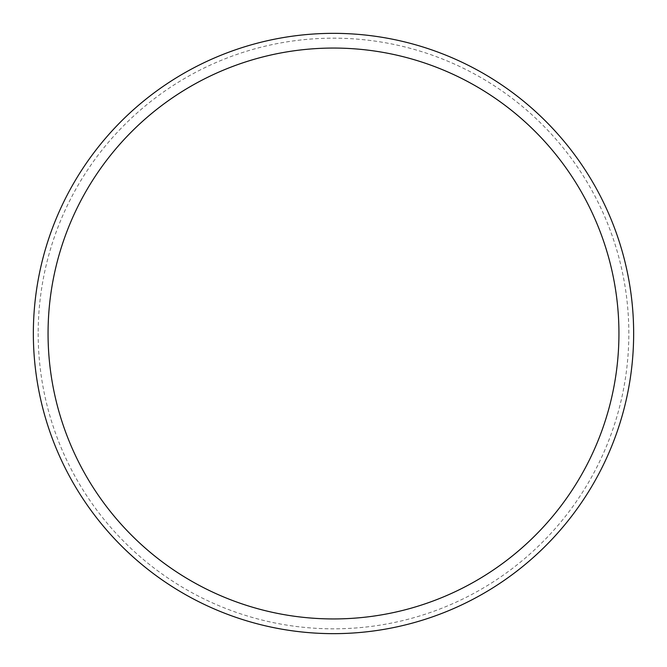 <?xml version="1.0" encoding="UTF-8"?>
<svg xmlns="http://www.w3.org/2000/svg" width="667" height="667" viewBox="0 0 667 667"><rect width="100%" height="100%" fill="white"/><g stroke="black" fill="none" stroke-linecap="round" stroke-linejoin="round"><path stroke-width="0.5" stroke-dasharray="3.33 2.5" d="M33.35 333.5A300.15 300.15 0 0 1 333.5 33.35A300.15 300.15 0 0 1 633.65 333.5A300.15 300.15 0 0 1 333.5 633.65A300.15 300.15 0 0 1 33.35 333.5M38.177 333.5A295.323 295.323 0 0 0 481.165 589.261A295.323 295.323 0 0 0 481.165 77.739A295.323 295.323 0 0 0 38.177 333.5M48.057 333.5A285.443 285.443 0 0 1 476.221 86.301A285.443 285.443 0 0 1 476.221 580.699A285.443 285.443 0 0 1 48.057 333.5"/><path stroke-width="1" d="M33.35 333.5A300.15 300.15 0 0 0 333.5 633.65A300.15 300.15 0 0 0 633.65 333.5A300.15 300.15 0 0 0 333.5 33.35A300.15 300.15 0 0 0 33.35 333.5M48.057 333.5A285.443 285.443 0 0 1 476.221 86.301A285.443 285.443 0 0 1 476.221 580.699A285.443 285.443 0 0 1 48.057 333.5"/></g></svg>
